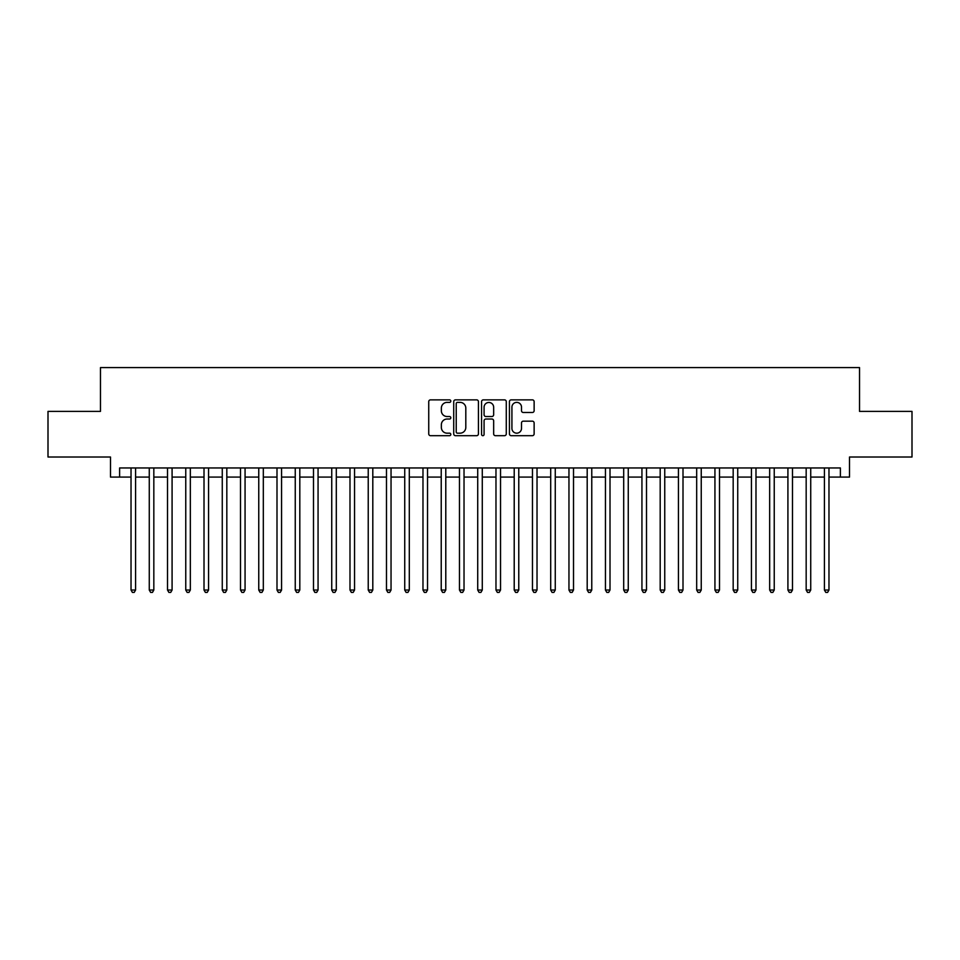 <?xml version="1.0" encoding="UTF-8"?>
<svg xmlns="http://www.w3.org/2000/svg" width="960" height="960" viewBox="0 0 960 960"><rect width="100%" height="100%" fill="white"/><g stroke="black" fill="none" stroke-linecap="round" stroke-linejoin="round"><path stroke-width="1.44" d="M450.804 401.124A1.248 1.248 0 0 0 449.556 399.864L430.524 399.864A1.788 1.788 0 0 0 428.736 401.652L428.736 433.896A1.788 1.788 0 0 0 430.524 435.684L449.556 435.684A1.248 1.248 0 0 0 450.804 434.436A1.248 1.248 0 0 0 449.556 433.176L447.084 433.176A5.736 5.736 0 0 1 441.36 427.452L441.36 424.764A5.736 5.736 0 0 1 447.084 419.028L449.556 419.028A1.248 1.248 0 0 0 450.804 417.78A1.248 1.248 0 0 0 449.556 416.52L447.084 416.52A5.736 5.736 0 0 1 441.36 410.796L441.36 408.108A5.736 5.736 0 0 1 447.084 402.372L449.556 402.372A1.248 1.248 0 0 0 450.804 401.124M532.344 412.488A1.788 1.788 0 0 0 534.132 410.7L534.132 401.652A1.788 1.788 0 0 0 532.344 399.864L511.212 399.864A1.788 1.788 0 0 0 509.424 401.652L509.424 433.896A1.788 1.788 0 0 0 511.212 435.684L532.344 435.684A1.788 1.788 0 0 0 534.132 433.896L534.132 422.976A1.788 1.788 0 0 0 532.344 421.176L523.296 421.176A1.788 1.788 0 0 0 521.508 422.976L521.508 428.388A4.788 4.788 0 0 1 516.72 433.176A4.788 4.788 0 0 1 511.92 428.388L511.92 407.16A4.788 4.788 0 0 1 516.72 402.372A4.788 4.788 0 0 1 521.508 407.16L521.508 410.7A1.788 1.788 0 0 0 523.296 412.488L532.344 412.488M119.616 477.084L119.616 467.952L840.384 467.952L840.384 477.084L849.504 477.084L849.504 457.008L912 457.008L912 411.396L859.536 411.396L859.536 367.596L100.464 367.596L100.464 411.396L48 411.396L48 457.008L110.496 457.008L110.496 477.084L131.028 477.084M478.428 401.652A1.788 1.788 0 0 0 476.64 399.864L455.508 399.864A1.788 1.788 0 0 0 453.72 401.652L453.72 433.896A1.788 1.788 0 0 0 455.508 435.684L476.64 435.684A1.788 1.788 0 0 0 478.428 433.896L478.428 401.652M483.36 399.864L504.492 399.864A1.788 1.788 0 0 1 506.28 401.652L506.28 433.896A1.788 1.788 0 0 1 504.492 435.684L495.444 435.684A1.788 1.788 0 0 1 493.656 433.896L493.656 420.828A1.788 1.788 0 0 0 491.868 419.028L485.868 419.028A1.788 1.788 0 0 0 484.08 420.828L484.08 434.436A1.248 1.248 0 0 1 482.82 435.684A1.248 1.248 0 0 1 481.572 434.436L481.572 401.652A1.788 1.788 0 0 1 483.36 399.864M135.588 477.084L149.268 477.084M153.828 477.084L167.52 477.084M172.08 477.084L185.76 477.084M190.332 477.084L204.012 477.084M208.572 477.084L222.264 477.084M226.824 477.084L240.504 477.084M245.064 477.084L258.756 477.084M263.316 477.084L276.996 477.084M281.568 477.084L295.248 477.084M299.808 477.084L313.5 477.084M318.06 477.084L331.74 477.084M336.3 477.084L349.992 477.084M354.552 477.084L368.232 477.084M372.804 477.084L386.484 477.084M391.044 477.084L404.736 477.084M409.296 477.084L422.976 477.084M427.536 477.084L441.228 477.084M445.788 477.084L459.468 477.084M464.028 477.084L477.72 477.084M482.28 477.084L495.972 477.084M500.532 477.084L514.212 477.084M518.772 477.084L532.464 477.084M537.024 477.084L550.704 477.084M555.264 477.084L568.956 477.084M573.516 477.084L587.196 477.084M591.768 477.084L605.448 477.084M610.008 477.084L623.7 477.084M628.26 477.084L641.94 477.084M646.5 477.084L660.192 477.084M664.752 477.084L678.432 477.084M683.004 477.084L696.684 477.084M701.244 477.084L714.936 477.084M719.496 477.084L733.176 477.084M737.736 477.084L751.428 477.084M755.988 477.084L769.668 477.084M774.24 477.084L787.92 477.084M792.48 477.084L806.172 477.084M810.732 477.084L824.412 477.084M828.972 477.084L840.384 477.084M457.476 402.372A1.248 1.248 0 0 0 456.228 403.632L456.228 431.928A1.248 1.248 0 0 0 457.476 433.176L460.08 433.176A5.736 5.736 0 0 0 465.804 427.452L465.804 408.108A5.736 5.736 0 0 0 460.08 402.372L457.476 402.372M493.656 407.256A4.788 4.788 0 0 0 488.868 402.468A4.788 4.788 0 0 0 484.08 407.256L484.08 414.732A1.788 1.788 0 0 0 485.868 416.52L491.868 416.52A1.788 1.788 0 0 0 493.656 414.732L493.656 407.256M135.588 467.952L135.588 590.028L131.028 590.028L131.028 467.952M135.588 590.028L134.22 592.404L132.396 592.404L131.028 590.028M153.828 467.952L153.828 590.028L149.268 590.028L149.268 467.952M153.828 590.028L152.46 592.404L150.636 592.404L149.268 590.028M172.08 467.952L172.08 590.028L167.52 590.028L167.52 467.952M172.08 590.028L170.712 592.404L168.888 592.404L167.52 590.028M190.332 467.952L190.332 590.028L185.76 590.028L185.76 467.952M190.332 590.028L188.964 592.404L187.14 592.404L185.76 590.028M208.572 467.952L208.572 590.028L204.012 590.028L204.012 467.952M208.572 590.028L207.204 592.404L205.38 592.404L204.012 590.028M226.824 467.952L226.824 590.028L222.264 590.028L222.264 467.952M226.824 590.028L225.456 592.404L223.632 592.404L222.264 590.028M245.064 467.952L245.064 590.028L240.504 590.028L240.504 467.952M245.064 590.028L243.696 592.404L241.872 592.404L240.504 590.028M263.316 467.952L263.316 590.028L258.756 590.028L258.756 467.952M263.316 590.028L261.948 592.404L260.124 592.404L258.756 590.028M281.568 467.952L281.568 590.028L276.996 590.028L276.996 467.952M281.568 590.028L280.2 592.404L278.364 592.404L276.996 590.028M299.808 467.952L299.808 590.028L295.248 590.028L295.248 467.952M299.808 590.028L298.44 592.404L296.616 592.404L295.248 590.028M318.06 467.952L318.06 590.028L313.5 590.028L313.5 467.952M318.06 590.028L316.692 592.404L314.868 592.404L313.5 590.028M336.3 467.952L336.3 590.028L331.74 590.028L331.74 467.952M336.3 590.028L334.932 592.404L333.108 592.404L331.74 590.028M354.552 467.952L354.552 590.028L349.992 590.028L349.992 467.952M354.552 590.028L353.184 592.404L351.36 592.404L349.992 590.028M372.804 467.952L372.804 590.028L368.232 590.028L368.232 467.952M372.804 590.028L371.424 592.404L369.6 592.404L368.232 590.028M391.044 467.952L391.044 590.028L386.484 590.028L386.484 467.952M391.044 590.028L389.676 592.404L387.852 592.404L386.484 590.028M409.296 467.952L409.296 590.028L404.736 590.028L404.736 467.952M409.296 590.028L407.928 592.404L406.104 592.404L404.736 590.028M427.536 467.952L427.536 590.028L422.976 590.028L422.976 467.952M427.536 590.028L426.168 592.404L424.344 592.404L422.976 590.028M445.788 467.952L445.788 590.028L441.228 590.028L441.228 467.952M445.788 590.028L444.42 592.404L442.596 592.404L441.228 590.028M464.028 467.952L464.028 590.028L459.468 590.028L459.468 467.952M464.028 590.028L462.66 592.404L460.836 592.404L459.468 590.028M482.28 467.952L482.28 590.028L477.72 590.028L477.72 467.952M482.28 590.028L480.912 592.404L479.088 592.404L477.72 590.028M500.532 467.952L500.532 590.028L495.972 590.028L495.972 467.952M500.532 590.028L499.164 592.404L497.34 592.404L495.972 590.028M518.772 467.952L518.772 590.028L514.212 590.028L514.212 467.952M518.772 590.028L517.404 592.404L515.58 592.404L514.212 590.028M537.024 467.952L537.024 590.028L532.464 590.028L532.464 467.952M537.024 590.028L535.656 592.404L533.832 592.404L532.464 590.028M555.264 467.952L555.264 590.028L550.704 590.028L550.704 467.952M555.264 590.028L553.896 592.404L552.072 592.404L550.704 590.028M573.516 467.952L573.516 590.028L568.956 590.028L568.956 467.952M573.516 590.028L572.148 592.404L570.324 592.404L568.956 590.028M591.768 467.952L591.768 590.028L587.196 590.028L587.196 467.952M591.768 590.028L590.4 592.404L588.576 592.404L587.196 590.028M610.008 467.952L610.008 590.028L605.448 590.028L605.448 467.952M610.008 590.028L608.64 592.404L606.816 592.404L605.448 590.028M628.26 467.952L628.26 590.028L623.7 590.028L623.7 467.952M628.26 590.028L626.892 592.404L625.068 592.404L623.7 590.028M646.5 467.952L646.5 590.028L641.94 590.028L641.94 467.952M646.5 590.028L645.132 592.404L643.308 592.404L641.94 590.028M664.752 467.952L664.752 590.028L660.192 590.028L660.192 467.952M664.752 590.028L663.384 592.404L661.56 592.404L660.192 590.028M683.004 467.952L683.004 590.028L678.432 590.028L678.432 467.952M683.004 590.028L681.636 592.404L679.8 592.404L678.432 590.028M701.244 467.952L701.244 590.028L696.684 590.028L696.684 467.952M701.244 590.028L699.876 592.404L698.052 592.404L696.684 590.028M719.496 467.952L719.496 590.028L714.936 590.028L714.936 467.952M719.496 590.028L718.128 592.404L716.304 592.404L714.936 590.028M737.736 467.952L737.736 590.028L733.176 590.028L733.176 467.952M737.736 590.028L736.368 592.404L734.544 592.404L733.176 590.028M755.988 467.952L755.988 590.028L751.428 590.028L751.428 467.952M755.988 590.028L754.62 592.404L752.796 592.404L751.428 590.028M774.24 467.952L774.24 590.028L769.668 590.028L769.668 467.952M774.24 590.028L772.86 592.404L771.036 592.404L769.668 590.028M792.48 467.952L792.48 590.028L787.92 590.028L787.92 467.952M792.48 590.028L791.112 592.404L789.288 592.404L787.92 590.028M810.732 467.952L810.732 590.028L806.172 590.028L806.172 467.952M810.732 590.028L809.364 592.404L807.54 592.404L806.172 590.028M828.972 467.952L828.972 590.028L824.412 590.028L824.412 467.952M828.972 590.028L827.604 592.404L825.78 592.404L824.412 590.028"/></g></svg>
